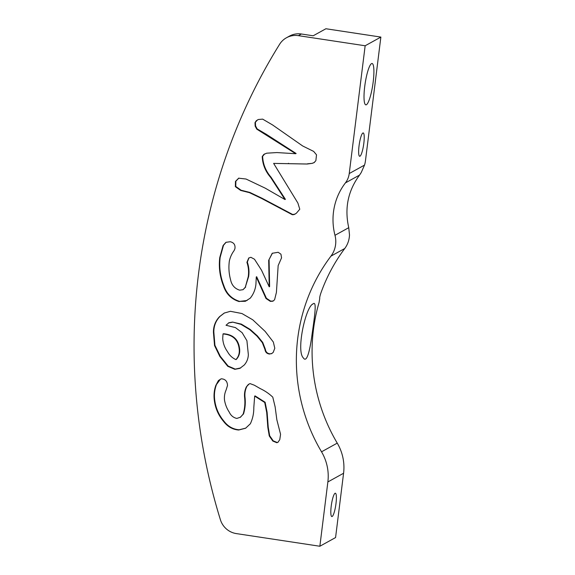 <?xml version="1.0" encoding="UTF-8"?>
<svg xmlns="http://www.w3.org/2000/svg" width="575" height="575" viewBox="0 0 575 575"><rect width="100%" height="100%" fill="white"/><g stroke="black" fill="none" stroke-linecap="round" stroke-linejoin="round"><path stroke-width="0.86" d="M223.021 333.967L223.423 333.744C233.414 334.506 238.833 339.782 239.674 349.593L239.272 349.808C238.431 340.005 233.019 334.722 223.021 333.967L222.712 338.481C223.035 343.289 224.624 347.674 227.484 351.634C229.454 355.3 232.271 357.959 235.93 359.612L236.325 359.397C238.819 356.701 239.933 353.431 239.674 349.593M234.844 369.323L227.736 366.275L219.894 356.543L214.54 345.568L213.433 332.264C213.404 326.111 215.474 320.879 219.636 316.581L224.25 313.059L230.41 311.305L241.946 313.533L252.77 319.815L265.161 331.416L273.333 342.024L274.793 348.249L273.197 352.403L271.551 353.683L270.113 353.841C267.368 353.589 265.779 352.058 265.363 349.255L262.717 342.42L257.377 335.879L250.19 329.439L241.356 324.127L232.595 322.086L228.965 322.712L226.025 325.27L235.441 327.599L242.125 332.681L246.912 340.695L248.35 354.667C248.184 358.635 246.812 362.085 244.238 365.024L239.883 368.359L234.844 369.323L235.24 369.107L228.138 366.052L220.297 356.327L214.935 345.345L213.828 332.041C213.799 325.888 215.869 320.663 220.038 316.358L224.451 312.951M271.982 353.452L270.113 353.841M269.718 354.056C266.965 353.805 265.384 352.281 264.967 349.471L265.363 349.255M264.967 349.471L262.322 342.643L262.717 342.42M262.322 342.643L256.975 336.095L257.377 335.879M256.975 336.095L249.794 329.662L250.19 329.439M249.794 329.662L240.954 324.35L241.356 324.127M240.954 324.35L232.595 322.086M232.199 322.302L228.562 322.934M235.93 359.612C238.424 356.917 239.538 353.654 239.272 349.808M219.636 316.581L220.038 316.358M213.433 332.264L213.828 332.041M214.54 345.568L214.935 345.345M219.894 356.543L220.297 356.327M227.736 366.275L228.138 366.052M240.724 367.928L235.24 369.107M312.247 163.35L307.079 164.026L273.635 163.401L297.893 203.054L299.776 209.235L296.305 213.296L293.962 214.619L292.344 214.734L261.582 198.447L249.449 192.654L240.681 190.44L235.369 186.674L235.463 181.427L238.661 178.192L246.028 179.026L265.183 188.14L284.999 199.539L270.688 177.481C265.37 171.328 262.552 164.349 262.229 156.551L263.803 154.445L266.714 153.18L276.906 152.569L295.723 153.719L256.773 129.145L255.171 126.169L254.998 122.655L256.198 120.822L258.319 119.507L262.66 119.133L272.607 124.969L302.716 145.993L313.655 151.397L316.516 154.84L315.862 160.684L314.065 162.639L312.247 163.35L307.481 163.803M307.179 164.012L273.635 163.401M292.344 214.734L292.74 214.518L261.977 198.224L249.852 192.431L241.076 190.217L235.772 186.451L235.865 181.204L238.862 178.092M295.155 214.101L292.74 214.518M279.917 207.985L280.312 207.762M249.449 192.654L249.852 192.431M244.425 191.396L244.828 191.18M240.681 190.44L241.076 190.217M235.369 186.674L235.772 186.451M235.463 181.427L235.865 181.204M284.999 199.539L285.394 199.324L271.084 177.258C265.772 171.106 262.955 164.127 262.631 156.328L264.651 153.906M314.23 162.538L312.649 163.127M254.998 122.655L257.564 119.873M255.171 126.169L255.573 125.954L255.401 122.439M256.773 129.145L257.176 128.929L255.573 125.954M295.723 153.719L296.118 153.496L266.261 134.263L257.176 128.929M262.229 156.551L262.631 156.328M270.688 177.481L271.084 177.258M246.33 386.918L248.292 384.495L250.017 383.597L254.337 385.2L260.288 388.628C264.917 390.799 269.078 393.645 272.78 397.152L275.13 406.856L276.848 419.779L280.564 434.29L279.773 439.645L277.991 442.24L276.848 442.736L272.816 441.061L269.272 435.972L267.835 427.455L266.707 412.483L264.716 402.471L254.667 396.103L253.812 407.538C253.87 413.332 252.72 418.744 250.348 423.775L245.618 428.224L238.711 430.014C232.688 429.554 227.693 426.743 223.711 421.583C218.27 415.172 215.107 407.804 214.231 399.496C213.692 394.637 214.231 389.936 215.841 385.387L218.407 380.571L221.21 378.803C225.22 378.997 227.319 381.225 227.506 385.487L226.133 389.922C224.724 393.077 224.171 396.398 224.473 399.877C225.177 404.275 226.758 408.351 229.231 412.095C230.819 415.524 233.349 417.637 236.828 418.435L240.508 417.184L243.117 414.165C244.749 408.768 245.252 403.212 244.619 397.49C244.202 393.753 244.778 390.231 246.33 386.918L249.054 384.035M276.848 442.736L277.251 442.513L273.218 440.845L269.675 435.749L268.238 427.232L267.102 412.268L265.118 402.248L255.07 395.887L254.667 396.103M278.185 442.132L277.251 442.513M272.816 441.061L273.218 440.845M269.272 435.972L269.675 435.749M267.835 427.455L268.238 427.232M266.707 412.483L267.102 412.268M264.716 402.471L265.118 402.248M244.619 397.49L245.015 397.268C244.605 393.53 245.173 390.008 246.732 386.695M243.117 414.165L243.513 413.942C245.151 408.552 245.654 402.989 245.015 397.268M240.149 417.407L243.513 413.942M215.841 385.387L220.354 379.241M214.231 399.496L214.626 399.273C214.094 394.414 214.633 389.713 216.243 385.171M223.711 421.583L224.113 421.367C218.68 414.97 215.524 407.603 214.626 399.273M238.711 430.014L239.107 429.791C233.004 429.259 228.009 426.449 224.113 421.367M245.812 428.109L239.107 429.791M239.265 301.609C231.358 299.194 226.076 293.911 223.416 285.746C219.844 276.597 218.622 267.188 219.765 257.528L223.1 245.503L225.939 242.327L230.237 241.73C233.932 242.592 235.484 244.936 234.902 248.774L234.09 250.614C231.732 253.791 230.151 257.284 229.339 261.093C228.498 267.447 228.922 273.736 230.625 279.967C231.754 285.214 234.772 288.621 239.674 290.181L243.031 289.685L245.295 287.248L248.242 276.704C248.961 271.831 248.522 267.044 246.919 262.351L248.752 257.988L250.88 257.305L254.502 259.246L261.517 270.185L269.215 286.817L268.683 260.295L272.234 253.273L278.178 252.296L280.945 254.193L281.556 257.852L278.163 265.585L276.417 292.395L274.584 299.769L272.859 301.214L270.372 301.379L265.995 298.49L266.397 298.267L256.673 276.726L256.27 276.949L255.94 284.107C255.415 289.405 253.525 294.091 250.269 298.152L245.338 301.293L239.66 301.386C231.761 298.978 226.478 293.688 223.812 285.531C220.239 276.374 219.025 266.973 220.16 257.312L223.502 245.281L226.14 242.226M265.995 298.49L256.27 276.949M247.063 300.509L239.66 301.386M223.416 285.746L223.812 285.531M219.765 257.528L220.16 257.312M223.1 245.503L223.502 245.281M245.295 287.248L248.644 276.489C249.363 271.608 248.917 266.822 247.315 262.128L248.961 257.88M243.031 289.685L245.697 287.026M248.242 276.704L248.644 276.489M270.372 301.379L270.775 301.163L266.397 298.267M273.298 300.977L270.775 301.163M268.683 260.295L272.435 253.165M269.215 286.817L269.618 286.594L269.086 260.072M246.919 262.351L247.315 262.128M298.389 35.65A19.679 19.14 -118.9 0 0 286.451 37.77A19.679 19.14 -118.9 0 0 279.623 44.268A578.27 562.53 -118.9 0 0 220.397 519.721A19.679 19.14 -118.9 0 0 236.361 533.6L319.858 546.25L327.865 481.943A46.733 45.461 -118.9 0 0 321.533 451.813A175.756 170.969 61.1 0 1 330.948 256.134A24.596 23.927 -118.9 0 0 334.988 235.297A61.324 59.656 61.1 0 1 345.41 182.907A19.679 19.14 -118.9 0 0 349.233 173.549L365.154 45.77L298.389 35.65L301.379 33.997A19.679 19.14 -118.9 0 0 289.448 36.117L286.451 37.77M365.154 45.77L380.866 37.08L365.477 160.605A5.412 1.006 -81.4 0 1 364.514 165.097L361.237 172.514L359.555 175.088C347.983 190.807 344.382 208.337 348.752 227.686L349.492 234.88C349.298 239.947 347.724 244.483 344.77 248.493C334.643 262.035 326.701 276.827 320.951 292.869C319.959 295.758 319.556 297.67 319.743 298.612L319.032 302.63A175.756 170.969 61.1 0 0 337.245 443.124L321.533 451.813M319.858 546.25L335.57 537.56L343.577 473.254A46.733 45.461 -118.9 0 0 337.245 443.124M313.303 303.686L312.929 303.945C305.577 307.028 296.067 350.843 303.305 357.858C306.762 363.357 309.832 351.124 312.117 333.953C314.511 316.947 316.969 301.07 313.303 303.686L312.52 304.304M362.875 133.005A11.809 2.192 -81.4 0 1 363.199 132.933A11.809 2.192 -81.4 0 1 363.601 144.936A11.809 2.192 -81.4 0 1 359.662 156.278A11.809 2.192 -81.4 0 1 359.145 145.101A11.809 2.192 -81.4 0 1 362.875 133.005M371.522 63.631A20.908 3.881 -81.4 0 1 372.09 63.502A20.908 3.881 -81.4 0 1 372.794 84.755A20.908 3.881 -81.4 0 1 365.829 104.844A20.908 3.881 -81.4 0 1 364.909 85.057A20.908 3.881 -81.4 0 1 371.522 63.631M380.866 37.08L325.903 28.75L313.181 35.787L301.379 33.997M335.045 493.285A11.809 2.192 -81.4 0 1 335.369 493.213A11.809 2.192 -81.4 0 1 335.764 505.217A11.809 2.192 -81.4 0 1 331.832 516.558A11.809 2.192 -81.4 0 1 331.315 505.389A11.809 2.192 -81.4 0 1 335.045 493.285M288.176 163.537L288.578 163.314M261.582 198.447L261.977 198.224M265.866 134.478L266.261 134.263M275.993 141.112L276.395 140.889M285.257 147.135L285.653 146.912M267.382 421.015L267.785 420.799M260.604 286.429L261 286.213M268.935 273.671L269.337 273.448M344.77 248.493L330.948 256.134M364.514 165.097L349.233 173.549M359.555 175.088L345.41 182.907M348.752 227.686L334.988 235.297M343.577 473.254L327.865 481.943M314.439 162.43L314.036 162.653"/></g></svg>
